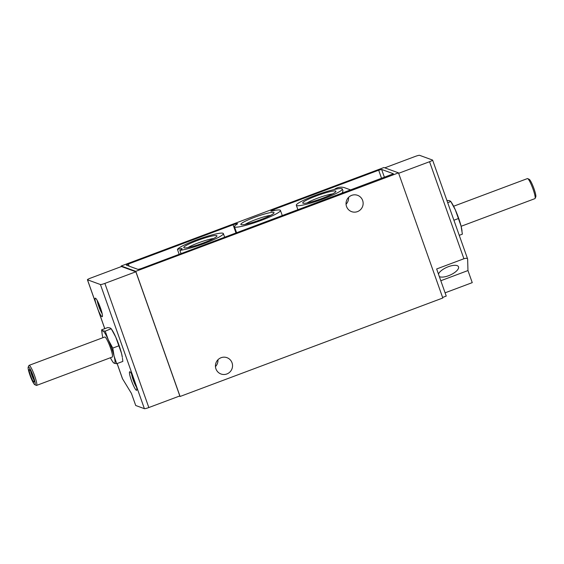 <?xml version="1.0" encoding="UTF-8"?>
<svg xmlns="http://www.w3.org/2000/svg" width="564" height="564" viewBox="0 0 564 564"><rect width="100%" height="100%" fill="white"/><g stroke="black" fill="none" stroke-linecap="round" stroke-linejoin="round"><path stroke-width="0.85" d="M181.044 253.645L179.867 250.303A24.4 2.996 -19.5 0 0 206.241 242.753A24.4 2.996 -19.5 0 0 223.358 233.581A24.4 2.996 -19.5 0 0 200.904 238.353A24.4 2.996 -19.5 0 0 177.434 249.415L179.176 254.35M99.49 305.392L98.531 304.116A5.287 0.768 -110.5 0 0 100.286 309.065L100.103 307.648M100.921 309.389L100.286 309.065A5.287 0.768 -110.5 0 0 101.612 311.497M100.9 309.432L100.286 309.065M98.242 302.515A5.287 0.768 -110.5 0 0 98.531 304.116L98.897 303.763M135.325 382.977L134.69 382.646A5.287 0.768 -110.5 0 0 136.016 385.078M135.311 383.019L134.69 382.646L134.754 381.116M133.901 378.98L132.942 377.704A5.287 0.768 -110.5 0 0 134.69 382.646M132.646 376.096A5.287 0.768 -110.5 0 0 132.942 377.704L133.301 377.351M135.889 384.648L133.76 378.641A9.898 1.445 -110.5 0 0 129.671 371.761A9.898 1.445 -110.5 0 0 131.793 381.539A9.898 1.445 -110.5 0 0 136.622 390.302A9.898 1.445 -110.5 0 0 135.889 384.648L144.398 408.674A4.011 0.493 -19.5 0 0 148.833 407.546L179.817 395.935L135.853 271.792L104.876 283.403A4.011 0.493 160.5 0 1 100.434 284.538L133.76 378.641M384.775 167.846L415.167 156.454A4.011 0.493 160.5 0 1 419.602 155.326L432.546 160.056A4.011 0.493 160.5 0 1 432.609 160.105A4.011 0.493 160.5 0 1 429.549 161.713L398.642 173.296M440.815 280.731L467.965 270.551L467.634 258.996C467.154 258.164 465.92 258.079 463.911 258.749L436.649 268.972L446.244 296.072L442.606 297.439M96 303.834L98.129 309.84A9.898 1.445 -110.5 0 0 102.218 316.714A9.898 1.445 -110.5 0 0 100.519 308.099A9.898 1.445 -110.5 0 0 95.267 298.18A9.898 1.445 -110.5 0 0 96 303.834L87.49 279.8A4.011 0.493 160.5 0 1 87.427 279.751A4.011 0.493 160.5 0 1 90.487 278.144L121.472 266.532L135.853 271.792M117.108 363.569L122.444 378.641L131.44 393.418L135.72 405.502L144.398 408.674M105.214 331.167L111.228 328.72L112.158 330.159A17.392 2.538 69.5 0 1 115.761 337.096L111.312 328.882L110.184 327.973L107.717 327.564L101.619 329.848L102.747 330.758L105.214 331.167L108.33 339.88L112.779 348.094L114.09 356.145L116.741 363.702L114.273 363.294L113.138 362.391M121.528 353.36A17.392 2.538 69.5 0 1 122.346 357.343L121.528 353.36L115.761 337.096A17.392 2.538 69.5 0 1 121.528 353.36M116.741 363.702L122.839 361.418L122.473 358.239M467.965 270.551L472.244 282.642L445.095 292.815M329.094 190.851A24.4 2.996 -19.5 0 0 296.326 205.275A24.4 2.996 -19.5 0 0 296.72 205.606A24.4 2.996 -19.5 0 0 322.016 199.353A24.4 2.996 -19.5 0 0 342.327 188.989A24.4 2.996 -19.5 0 0 329.094 190.851M341.974 193.325L343.018 190.928L342.327 188.989M87.49 279.8L100.434 284.538M348.545 197.421A8.693 8.538 -69.9 0 1 346.056 204.224M217.944 359.776A8.693 8.538 -69.9 0 1 215.455 366.579M121.394 266.56L121.197 265.996L383.908 167.529L398.487 172.859L442.803 298.003L180.092 396.471L135.776 271.326L398.487 172.859M346.536 206.509A8.693 8.538 -69.9 0 1 357.576 195.32A8.693 8.538 -69.9 0 1 362.603 206.417A8.693 8.538 -69.9 0 1 346.536 206.509M215.934 368.863A8.693 8.538 -69.9 0 1 226.975 357.675A8.693 8.538 -69.9 0 1 232.001 368.771A8.693 8.538 -69.9 0 1 215.934 368.863M179.225 396.154L180.092 396.471M121.197 265.996L135.776 271.326M260.596 219.706A17.604 2.164 160.5 0 1 241.068 224.634A17.604 2.164 160.5 0 1 256.726 216.513A17.604 2.164 160.5 0 1 273.998 212.973A17.604 2.164 160.5 0 1 260.596 219.706M393.334 173.726L381.631 169.447L378.677 170.201L273.935 209.463A4.011 0.493 -19.5 0 0 270.868 211.063A4.011 0.493 -19.5 0 0 272.222 210.971A24.4 2.996 -19.5 0 1 280.442 210.407A24.4 2.996 -19.5 0 1 258.446 221.377A24.4 2.996 -19.5 0 1 234.441 226.7A24.4 2.996 -19.5 0 1 237.148 224.119A4.011 0.493 -19.5 0 0 237.592 223.689A4.011 0.493 -19.5 0 0 233.094 224.768L128.352 264.03L126.35 265.129L138.053 269.409L141.014 268.654L393.362 173.818M334.262 189.518A11.372 11.16 -69.9 0 1 344.872 187.826L350.836 190.005M203.512 242.88A17.604 2.164 160.5 0 1 183.984 247.807A17.604 2.164 160.5 0 1 199.635 239.686A17.604 2.164 160.5 0 1 216.914 236.147A17.604 2.164 160.5 0 1 203.512 242.88M179.867 250.303A8.227 1.008 -19.5 0 0 182.094 248.731A8.227 1.008 -19.5 0 0 177.434 249.415M322.481 198.288A17.604 2.164 160.5 0 1 302.953 203.216A17.604 2.164 160.5 0 1 318.604 195.095A17.604 2.164 160.5 0 1 335.876 191.556A17.604 2.164 160.5 0 1 322.481 198.288M245.178 224.366A15.313 1.882 160.5 0 1 257.579 218.924A15.313 1.882 160.5 0 1 270.642 215.349M188.087 247.54A15.313 1.882 160.5 0 1 200.488 242.09A15.313 1.882 160.5 0 1 213.559 238.523M307.056 202.948A15.313 1.882 160.5 0 1 319.457 197.499A15.313 1.882 160.5 0 1 332.52 193.931M446.892 200.431L449.727 200.706L450.862 201.609L455.31 209.822L458.419 218.536L461.07 226.093L462.381 234.152L459.251 235.322M458.419 218.536L453.9 220.235M462.022 230.965L461.895 230.077A17.392 2.538 -110.5 0 0 461.07 226.093A17.392 2.538 -110.5 0 0 455.31 209.822A17.392 2.538 -110.5 0 0 451.701 202.892L450.77 201.454L447.724 202.786M461.119 226.291L534.94 198.627A10.702 1.565 -110.5 0 0 535.109 198.429L535.8 196.878A9.468 1.382 -110.5 0 0 534.016 188.792A9.468 1.382 -110.5 0 0 529.222 179.331L527.685 178.612A10.702 1.565 -110.5 0 0 527.425 178.584L453.604 206.248M535.109 198.429A10.702 1.565 -110.5 0 0 533.1 189.307A10.702 1.565 -110.5 0 0 527.685 178.612M439.349 276.586A10.97 4.216 155.9 0 0 451.785 274.28A10.97 4.216 155.9 0 0 458.405 266.589A10.97 4.216 155.9 0 0 448.352 266.702A10.97 4.216 155.9 0 0 438.468 274.097M110.396 357.752A17.392 2.538 -110.5 0 0 112.299 361.108A17.392 2.538 -110.5 0 0 114.273 363.294A17.392 2.538 -110.5 0 0 114.09 356.145A17.392 2.538 -110.5 0 0 108.33 339.88A17.392 2.538 -110.5 0 0 102.747 330.758A17.392 2.538 -110.5 0 0 102.105 333.923L101.619 329.848M118.877 345.802L112.779 348.094M32.874 376.266A6.69 0.973 -110.5 0 0 29.49 369.582A6.69 0.973 -110.5 0 0 30.766 376.167A6.69 0.973 -110.5 0 0 34.136 381.969A6.69 0.973 -110.5 0 0 32.874 376.266M33.375 376.449A9.468 1.382 -110.5 0 0 28.2 367.122A9.468 1.382 -110.5 0 0 30.386 376.308A9.468 1.382 -110.5 0 0 34.778 384.669A9.468 1.382 -110.5 0 0 33.375 376.449M34.778 384.669L36.315 385.388A10.702 1.565 -110.5 0 0 36.575 385.416A10.702 1.565 -110.5 0 0 34.735 376.096A10.702 1.565 -110.5 0 0 29.06 365.373A10.702 1.565 -110.5 0 0 28.891 365.571L28.2 367.122M36.575 385.416L112.264 357.047A10.702 1.565 -110.5 0 0 110.431 347.727A10.702 1.565 -110.5 0 0 104.756 337.004L29.06 365.373M102.105 333.923A17.392 2.538 -110.5 0 0 102.881 337.709M30.717 371.246A5.527 0.804 -110.5 0 0 33.96 379.91M104.876 283.403L148.833 407.546M429.549 161.713L463.911 258.749M98.129 309.84L104.791 328.657M117.15 363.547L122.621 379.015M384.451 177.406L381.631 169.447M381.602 178.478L378.677 170.201M274.308 210.52L273.935 209.463M236.02 233.045L233.094 224.768M129.1 266.137L128.352 264.03M97.234 300.52A8.023 1.17 -110.5 0 0 99.13 307.302A8.023 1.17 -110.5 0 0 102.162 313.662M131.638 374.108A8.023 1.17 -110.5 0 0 133.541 380.89A8.023 1.17 -110.5 0 0 136.566 387.242M224.676 237.296L223.358 233.581M432.609 160.105L467.634 258.996M87.427 279.751L96.634 305.744M96.839 306.33L97.163 307.246M97.375 307.838L104.749 328.678M297.94 209.836L296.326 205.275M282.317 215.688L280.442 210.407M236.612 232.819L234.441 226.7M112.299 361.108L113.23 362.546M97.163 300.401L98.298 304.962L102.19 313.796M131.574 373.981L132.709 378.55L136.594 387.383"/></g></svg>

